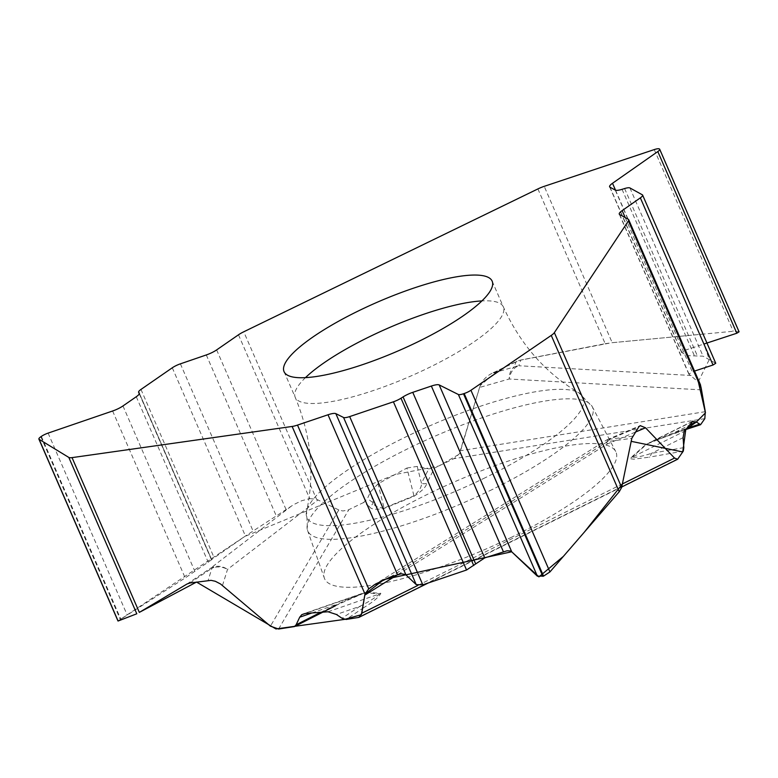 <?xml version="1.0" encoding="UTF-8"?>
<svg xmlns="http://www.w3.org/2000/svg" width="778" height="778" viewBox="0 0 778 778"><rect width="100%" height="100%" fill="white"/><g stroke="black" fill="none" stroke-linecap="round" stroke-linejoin="round"><path stroke-width="0.58" stroke-dasharray="3.89 2.92" d="M537.899 188.928L605.196 343.701L520.745 360.029L516.3 361.507L513.597 367.761M491.988 373.323C485.725 376.552 481.592 381.249 479.579 387.434L509.191 379.003A16.503 11.553 -105.9 0 1 514.452 366.924L491.988 373.323L516.3 361.507M479.579 387.434L459.73 453.399L454.595 458.3L434.435 468.113L426.743 483.284A7.731 7.245 26.9 0 1 421.472 483.274C421.812 486.785 419.303 490.976 413.954 495.829L406.923 468.025L377.982 483.828L370.503 491.91L367.411 498.63L363.657 502.491L369.462 506.634A7.731 7.449 125.5 0 0 373.255 502.812L370.503 491.91M406.923 468.025L417.212 466.401L428.775 468.871L434.435 468.113M222.489 585.474L227.507 569.428L317.978 499.943L339.441 510.251L342.952 510.971L348.126 510.008L363.657 502.491M317.978 499.943L316.627 499.359L243.757 331.788M739.081 331.798L733.246 331.272L612.208 342.69L544.221 186.341M715.75 363.277L703.059 356.168L687.246 355.653L681.625 352.415L685.097 350.207L706.813 343.088M628.303 219.289L699.519 383.087L688.783 374.014L694.521 371.077M699.519 383.087L700.356 384.507M605.196 343.701L612.208 342.69M211.713 559.683L185.203 577.937L118.071 620.922L244.72 536.489L394.893 474.59L438.811 465.993L459.176 454.235L480.24 385.548L497.852 370.474L519.237 360.389L611.265 342.787L703.069 334.112M139.291 393.746L211.674 559.674L139.34 393.328M238.486 334.803L309.712 498.601L301.66 500.75L293.773 504.572L245.43 536.003L211.422 559.703M309.712 498.601L316.627 499.359M510.64 537.666A158.868 37.091 -23.5 0 0 615.709 451.503A158.868 37.091 -23.5 0 0 455.5 481.397A158.868 37.091 -23.5 0 0 324.368 578.18A158.868 37.091 -23.5 0 0 510.64 537.666M692.235 421.647L646.897 444.112L653.598 440.718L675.664 432.004L689.24 425.284M683.813 447.622L651.41 453.36C642.356 456.297 635.869 457.61 631.96 457.299L684.163 431.43M683.084 437.664L651.41 453.36A7.731 5.388 -100 0 1 649.153 457.182L633.681 459.205L630.52 458.738L630.929 457.668L645.866 444.481L677.696 431.926A7.731 2.82 -108.1 0 1 677.103 432.383A7.731 2.82 -108.1 0 1 675.664 432.004L686.653 428.415M417.212 466.401L421.472 483.274L428.775 468.871M369.462 506.634C370.824 509.357 375.716 509.96 384.137 508.433L414.003 496.276A7.731 0.759 -112.1 0 0 413.954 495.829L384.089 507.985L377.982 483.828M701.484 389.875L509.191 379.003A16.503 12.234 -86.8 0 1 518.8 365.738A16.503 16.163 -161.1 0 0 514.452 366.924M630.929 457.668A7.731 6.098 -131.4 0 0 631.96 457.299L646.897 444.112M328.034 611.771L379.742 593.818C375.696 597.475 369.035 601.657 359.747 606.383L336.427 614.484M320.74 612.315L345.179 600.451L364.804 592.787L305.287 613.463M311.9 612.967L335.824 604.662A7.731 1.857 63.1 0 1 335.454 605.761A7.731 1.857 63.1 0 1 334.948 605.761L365.923 592.291L380.85 593.322C379.071 596.998 373.352 601.783 363.705 607.676A7.731 4.629 56.2 0 1 359.747 606.383L342.019 618.267M635.325 432.121L607.287 444.014A16.503 4.464 67 0 1 608.406 439.142L639.963 425.751M397.957 574.465L607.287 444.014A16.503 1.517 58.1 0 1 606.12 440.329A16.503 1.517 58.1 0 1 607.715 441.554A16.503 9.501 -97.6 0 1 609.758 439.239L608.649 439.239M365.602 592.457A7.731 6.866 -86.1 0 1 364.804 592.787L379.742 593.818M384.089 507.985C377.836 507.82 374.228 506.099 373.255 502.812L367.411 498.63M291.322 506.157L210.216 568.465A16.503 15.142 -127.5 0 1 227.507 569.428A16.503 15.2 -162.6 0 0 211.937 568.251L213.901 567.415M187.031 583.996L210.216 568.465A16.503 5.699 56.2 0 1 211.937 568.251L208.125 580.417M698.313 381.706L709.244 359.582L703.915 344.032M305.472 377.631A113.462 26.491 -23.5 0 0 295.241 397.393A113.462 26.491 -23.5 0 0 428.114 368.043A113.462 26.491 -23.5 0 0 503.347 306.902A113.462 26.491 -23.5 0 0 481.922 300.911M659.277 148.899L738.662 331.477M654.249 149.59L733.246 331.272M659.462 149.006L738.857 331.584M615.534 190.211L685.097 350.207M609.981 187.187L681.966 352.745M615.262 190.095L687.246 355.653M622.05 189.336L694.54 356.061M624.608 188.548L697.351 355.847M629.917 187.945L703.059 356.168M642.336 194.801L715.478 363.015M625.201 217.577L692.264 371.816M619.638 214.514L689.133 374.344M40.864 436.74L120.25 619.317M41.351 436.409L120.736 618.987M48.1 433.113L127.096 614.795M112.615 410.998L185.203 577.937M122.963 405.951L194.947 571.509M136.276 396.741L208.261 562.3M140.974 389.438L214.115 557.651M172.288 367.79L245.43 536.003M180.389 363.841L253.054 530.975M206.296 354.953L276.394 516.174M216.644 349.906L286.139 509.746M414.003 496.276C421.968 491.103 426.218 486.775 426.743 483.284M704.829 418.642L453.875 458.67M677.696 431.926L701.095 424.273M683.279 451.152L649.153 457.182M357.199 617.897L678.387 458.534M363.705 607.676L346.103 619.473M334.948 605.761L293.141 626.971M278.592 629.032L348.826 509.687M705.296 411.669L460.946 450.647M691.185 375.482L518.8 365.738L520.745 360.029M489.566 490.821A155.24 36.235 -23.5 0 0 592.233 406.622A155.24 36.235 -23.5 0 0 435.69 435.845A155.24 36.235 -23.5 0 0 307.553 530.411A155.24 36.235 -23.5 0 0 489.566 490.821M483.371 478.616A150.65 35.166 -23.5 0 0 578.958 392.88A150.65 35.166 -23.5 0 0 431.09 425.255A150.65 35.166 -23.5 0 0 306.561 511.321A150.65 35.166 -23.5 0 0 483.371 478.616M632.631 436.166L609.758 439.239L638.757 426.928M417.893 585.396L622.371 483.945M390.284 577.052L607.715 441.554L631.824 438.315M189.929 582.994L211.937 568.251M338.809 509.969L270.413 626.164M284.048 371.641L295.241 397.393C311.132 435.719 314.905 473.695 306.561 511.321L307.553 530.411L324.368 578.18M492.153 281.15L503.347 306.902C520.54 344.664 545.738 373.323 578.958 392.88L592.233 406.622L615.709 451.503M681.703 352.609L609.612 186.808M688.87 374.208L619.269 214.135M211.752 559.761L139.291 393.123M211.392 559.645L139.272 393.785M692.984 421.054L653.462 440.63M649.348 442.653L685.7 429.563M621.515 487.086L428.299 582.955M608.406 439.142A16.503 16.503 0 0 0 606.12 440.329L375.657 583.947M361.76 593.575L303.439 613.823M335.454 605.761L361.673 593.595"/><path stroke-width="1.17" d="M554.364 332.634L628.41 220.933A12.895 3.015 156.5 0 0 628.702 219.697A12.895 3.015 156.5 0 0 628.303 219.289L619.638 214.514A11.864 2.772 156.5 0 1 619.269 214.135A11.864 2.772 156.5 0 1 622.167 210.595L640.352 197.865A9.287 2.169 -23.5 0 0 642.628 195.093A9.287 2.169 -23.5 0 0 642.336 194.801L629.917 187.945A9.287 2.169 -23.5 0 0 624.608 188.548L622.05 189.336A11.864 2.772 156.5 0 1 615.262 190.095L609.981 187.187A11.864 2.772 156.5 0 1 609.612 186.808A11.864 2.772 156.5 0 1 612.51 183.277L657.818 151.554A7.731 1.809 -23.5 0 0 659.705 149.25A7.731 1.809 -23.5 0 0 659.462 149.006L659.277 148.899A7.731 1.809 -23.5 0 0 654.249 149.59L544.221 186.341A12.895 3.015 156.5 0 0 537.899 188.928L243.757 331.788A12.895 3.015 156.5 0 0 238.486 334.803L216.644 349.906A11.864 2.772 156.5 0 1 206.296 354.953L180.389 363.841A9.287 2.169 -23.5 0 0 172.288 367.79L140.974 389.438A9.287 2.169 -23.5 0 0 138.62 392.268A9.287 2.169 -23.5 0 0 138.708 392.404L139.184 392.948A11.864 2.772 156.5 0 1 139.291 393.123A11.864 2.772 156.5 0 1 136.276 396.741L122.963 405.951A11.864 2.772 156.5 0 1 112.615 410.998L48.1 433.113A7.731 1.809 -23.5 0 0 41.351 436.409L40.864 436.74A7.731 1.809 -23.5 0 0 38.9 439.103A7.731 1.809 -23.5 0 0 39.114 439.327L68.824 457.435A12.895 3.015 156.5 0 0 72.033 457.62L292.129 426.461A12.895 3.015 156.5 0 0 297.507 425.089L328.015 414.771A11.864 2.772 156.5 0 1 335.833 413.633L343.555 417.485A9.287 2.169 -23.5 0 0 349.672 416.59L393.405 401.798A9.287 2.169 -23.5 0 0 400.981 398.229L403.072 396.897A11.864 2.772 156.5 0 1 412.758 392.345L431.352 386.053A11.864 2.772 156.5 0 1 439.171 384.916L458.388 394.514A7.731 1.809 -23.5 0 0 463.484 393.765L464.155 393.542A7.731 1.809 -23.5 0 0 470.933 390.264L551.252 335.415A12.895 3.015 156.5 0 0 554.364 332.634L621.651 487.407L631.824 438.315L638.757 426.928L640.226 425.634L645.516 427.793L674.545 458.057L677.628 459.244L683.279 451.152L683.813 447.622L683.084 437.664L684.163 431.43L692.945 421.063M692.235 421.647L696.115 421.871L700.57 424.71L704.829 418.642L705.296 411.669L701.27 388.504L628.41 220.933M489.576 292.051A113.462 26.491 -23.5 0 0 492.153 281.15A113.462 26.491 -23.5 0 0 377.534 302.107A113.462 26.491 -23.5 0 0 284.048 371.641A113.462 26.491 -23.5 0 0 416.92 342.291A113.462 26.491 -23.5 0 0 489.576 292.051M703.069 334.112L706.949 343.04L736.815 333.237L739.081 331.798M694.521 371.077L713.027 364.999L715.75 363.277M700.356 384.507L701.27 388.504M72.033 457.62L139.33 612.383L187.031 583.996L189.929 582.994L211.091 580.349L215.321 581.283L220.544 583.986L270.413 626.164L278.592 629.032L294.424 626.572L296.126 624.802L299.705 617.207L301.806 614.649L305.287 613.463L328.034 611.771L336.427 614.484L342.019 618.267L346.103 619.473L358.93 617.372L361.819 613.22L364.989 594.032L292.129 426.461M297.507 425.089L368.733 588.888L375.463 584.064L390.284 577.052L401.244 573.765L405.601 574.572L416.23 584.618L422.814 584.813L466.547 570.011L484.743 557.894L507.061 550.775L510.096 550.96L511.749 551.845L537.384 576.187L543.54 576.119L549.929 571.937L619.23 491.764L551.252 335.415M368.733 588.888L364.989 594.032M621.651 487.407L619.23 491.764M39.114 439.327L118.11 621.009L136.802 613.784L118.003 621.019M139.33 612.383L196.533 582.061L275.947 628.945L344.508 619.395L361.391 614.688L364.95 594.217L383.933 579.552L405.883 574.796M689.24 425.284L696.115 421.871M311.9 612.967L299.705 617.207M335.833 413.633L405.941 574.845L511.681 551.777M439.171 384.916L511.749 551.845L538.921 576.868L563.408 556.358L584.414 532.045L622.351 484.052L631.191 441.34L682.744 451.96L685.797 429.437L696.349 422.046L705.461 412.865L698.313 381.706M703.915 344.032L706.813 343.088M481.922 300.911A113.462 26.491 -23.5 0 0 305.472 377.631M657.818 151.554L736.815 333.237M612.51 183.277L615.534 190.211M640.352 197.865L713.027 364.999M622.167 210.595L625.201 217.577M464.155 393.542L543.54 576.119M470.933 390.264L549.929 571.937M463.484 393.765L542.869 576.342M458.388 394.514L537.384 576.187M431.352 386.053L503.337 551.602M412.758 392.345L484.743 557.894M403.072 396.897L475.562 563.622M400.981 398.229L473.724 565.528M393.405 401.798L466.547 570.011M349.672 416.59L422.814 584.813M343.555 417.485L416.23 584.618M328.015 414.771L397.519 574.602M138.708 392.404L139.291 393.746M136.802 613.784L68.824 457.435M686.653 428.415L699.237 424.302M361.819 613.22L417.893 585.396M622.371 483.945L674.545 458.057M645.516 427.793L635.325 432.121M397.957 574.465L364.756 595.151M296.126 624.802L320.74 612.315M739.022 331.671L659.705 149.25M715.682 363.122L642.628 195.093M700.472 384.779L628.702 219.697M117.955 620.922L38.9 439.103M139.272 393.785L138.62 392.268M685.7 429.563L700.57 424.71M677.803 459.156L621.515 487.086M428.299 582.955L358.775 617.45M294.366 626.601L335.454 605.761"/></g></svg>
